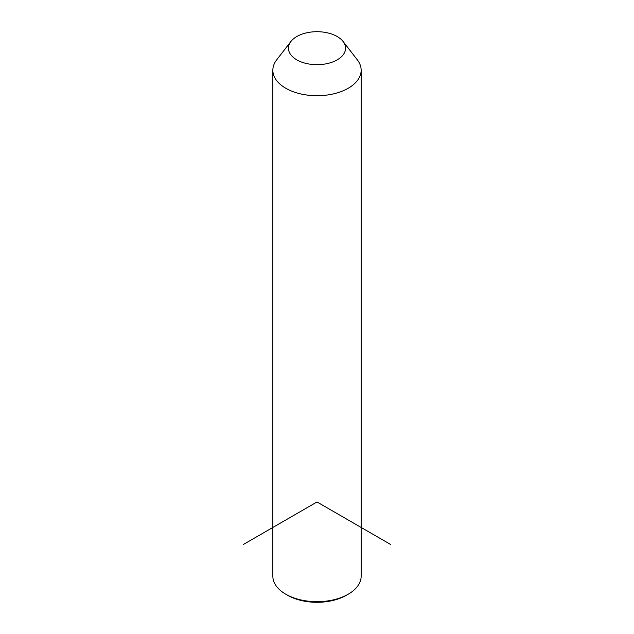 <?xml version="1.0" encoding="UTF-8"?>
<svg xmlns="http://www.w3.org/2000/svg" width="634" height="634" viewBox="0 0 634 634"><rect width="100%" height="100%" fill="white"/><g stroke="black" fill="none" stroke-linecap="round" stroke-linejoin="round"><path stroke-width="0.95" d="M343.081 41.464L357.307 59.826A44.15 25.487 180 0 1 359.367 63.051A44.15 25.487 180 0 1 361.15 70.231A44.15 25.487 180 0 1 323.277 95.457A44.15 25.487 180 0 1 274.633 77.403A44.15 25.487 180 0 1 272.85 70.231A44.15 25.487 180 0 1 276.693 59.826L290.919 41.464A28.57 16.492 180 0 1 317 31.7A28.57 16.492 180 0 1 343.081 41.464A28.57 16.492 180 0 1 344.413 43.548A28.57 16.492 180 0 1 325.044 64.018A28.57 16.492 180 0 1 289.587 52.836A28.57 16.492 180 0 1 290.919 41.464M361.15 70.231L361.15 576.187A44.15 25.487 180 0 1 348.217 594.216A44.15 25.487 180 0 1 285.783 594.216A44.15 25.487 180 0 1 274.633 583.367A44.15 25.487 180 0 1 272.85 576.187L272.85 70.231M348.217 594.216L346.386 595.271A41.551 23.989 180 0 1 287.614 595.271L285.783 594.216M390.457 544.384L317 501.969L243.543 544.384"/></g></svg>
